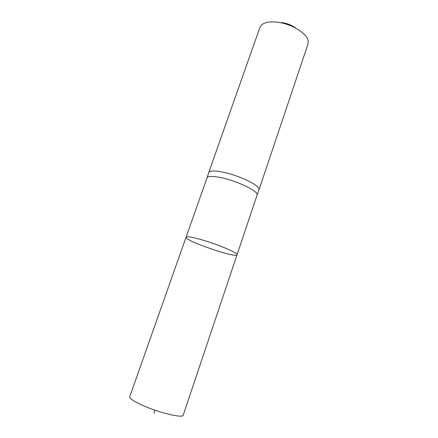 <?xml version="1.0" encoding="UTF-8"?>
<svg xmlns="http://www.w3.org/2000/svg" width="438" height="438" viewBox="0 0 438 438"><rect width="100%" height="100%" fill="white"/><g stroke="black" fill="none" stroke-linecap="round" stroke-linejoin="round"><path stroke-width="0.66" d="M186.062 237.21L207.032 177.833C208.083 175.912 213.158 175.939 222.258 177.91C238.83 181.54 259.132 191.718 257.079 195.063L237.046 254.763C238.606 253.142 217.412 244.13 200.796 239.52C191.669 237.002 186.758 236.23 186.062 237.21C184.08 240.544 236.558 258.612 237.046 254.763C238.606 253.142 217.412 244.13 200.796 239.52C191.669 237.002 186.758 236.23 186.062 237.21L129.725 396.751C129.462 398.514 133.875 401.438 142.969 405.528C159.558 412.935 183.204 418.454 183.221 415.169L237.046 254.763M258.957 189.906L258.989 189.818C261.108 186.309 240.769 175.966 224.103 172.402C214.954 170.47 209.835 170.513 208.756 172.523L208.729 172.616M295.825 28.191C291.785 25.136 287.049 23.269 281.607 22.59M258.984 189.835L308.024 43.97L308.117 40.564C306.781 32.998 290.41 23.291 276.416 22.103C269.786 21.511 264.963 22.365 261.935 24.659L259.909 27.402L208.751 172.539M153.962 413.248L155.014 410.192M257.079 195.063L258.989 189.818M207.032 177.833L208.756 172.523"/></g></svg>
